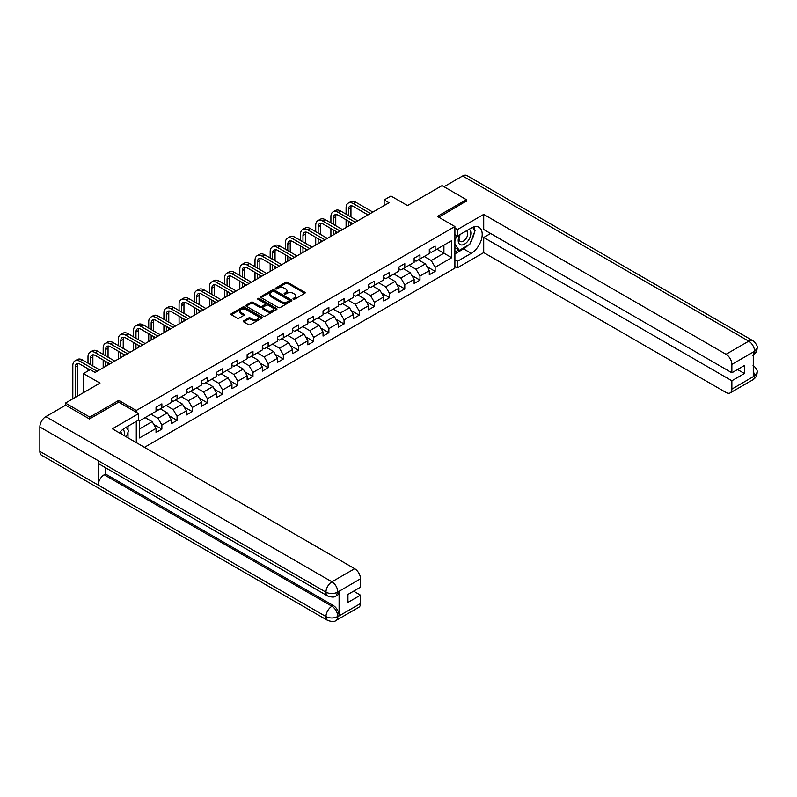 <?xml version="1.0" encoding="UTF-8"?>
<svg xmlns="http://www.w3.org/2000/svg" width="797" height="797" viewBox="0 0 797 797"><rect width="100%" height="100%" fill="white"/><g stroke="black" fill="none" stroke-linecap="round" stroke-linejoin="round"><path stroke-width="1.2" d="M293.286 299.194A0.946 0.548 0 0 0 294.621 299.194L304.773 293.326A1.355 0.777 0 0 0 305.171 292.778A1.355 0.777 0 0 0 304.773 292.23L287.578 282.297A1.355 0.777 0 0 0 285.665 282.297L275.523 288.165A0.946 0.548 0 0 0 276.858 288.932L278.173 288.175A4.324 2.501 0 0 1 284.28 288.175L285.715 289.002A4.324 2.501 0 0 1 286.98 290.766A4.324 2.501 0 0 1 285.715 292.529L284.399 293.286A0.946 0.548 0 0 0 285.744 294.063L287.059 293.306A4.324 2.501 0 0 1 293.166 293.306L294.601 294.133A4.324 2.501 0 0 1 295.866 295.896A4.324 2.501 0 0 1 294.601 297.66L293.286 298.417A0.946 0.548 0 0 0 293.286 299.194L293.286 298.417M243.733 320.793A1.355 0.777 0 0 0 243.344 321.35A1.355 0.777 0 0 0 243.733 321.898L248.564 324.678A1.355 0.777 0 0 0 250.467 324.678L261.745 318.172A1.355 0.777 0 0 0 262.133 317.624A1.355 0.777 0 0 0 261.745 317.076L244.549 307.144A1.355 0.777 0 0 0 242.637 307.144L231.369 313.649A1.355 0.777 0 0 0 230.971 314.207A1.355 0.777 0 0 0 231.369 314.755L237.197 318.123A1.355 0.777 0 0 0 239.1 318.123L243.922 315.333A1.355 0.777 0 0 0 244.32 314.785A1.355 0.777 0 0 0 243.922 314.227L241.033 312.563A3.616 2.082 0 0 1 239.977 311.089A3.616 2.082 0 0 1 242.208 309.156A3.616 2.082 0 0 1 246.143 309.615L257.471 316.15A3.616 2.082 0 0 1 258.527 317.624A3.616 2.082 0 0 1 256.295 319.547A3.616 2.082 0 0 1 252.36 319.099L250.467 318.013A1.355 0.777 0 0 0 248.564 318.013L243.733 320.793L243.733 321.898L248.564 319.129L248.564 318.013M466.384 201.352L466.384 199.668L442.056 185.621L407.506 205.566L390.968 196.022L384.154 199.947L389.016 202.757L95.122 372.438L90.26 369.629L83.446 373.564L83.446 392.662M118.773 402.156L118.773 400.363L89.772 417.11L65.444 403.063L99.994 383.118L83.446 373.564M118.773 400.363L136.287 410.475L454.898 226.527L454.898 268.101L144.466 447.336M466.384 199.668L437.384 216.415L454.898 226.527M278.263 307.532A1.355 0.777 0 0 0 280.175 307.532L291.453 301.027A1.355 0.777 0 0 0 291.841 300.469A1.355 0.777 0 0 0 291.453 299.921L274.258 289.998A1.355 0.777 0 0 0 272.345 289.998L261.077 296.504A1.355 0.777 0 0 0 260.679 297.052A1.355 0.777 0 0 0 261.077 297.6L278.263 307.532M258.158 299.393A0.946 0.548 0 0 1 259.115 299.533L259.115 298.407L276.599 308.499A1.355 0.777 0 0 1 276.987 309.047A1.355 0.777 0 0 1 276.599 309.595L265.321 316.11A1.355 0.777 0 0 1 263.408 316.11L246.223 306.178L251.045 303.418L251.045 302.292L246.223 305.082A1.355 0.777 0 0 0 245.825 305.63A1.355 0.777 0 0 0 246.223 306.178L246.223 305.082M251.045 303.418A1.355 0.777 0 0 1 252.958 303.418L252.958 302.292A1.355 0.777 0 0 0 251.045 302.292M252.958 302.292L259.922 306.317A1.355 0.777 0 0 0 261.834 306.317L265.032 304.474A1.355 0.777 0 0 0 265.431 303.916A1.355 0.777 0 0 0 265.032 303.368L257.78 299.174A0.946 0.548 0 0 1 259.115 298.407M65.444 405.304L65.444 403.063M89.772 417.11L89.772 418.794M136.287 442.614L136.287 421.434M136.287 412.278L136.287 410.475M153.761 424.442L161.881 429.125L161.881 425.03L171.225 419.63L171.225 423.735L177.064 420.368L177.064 416.263L186.408 410.873L186.408 414.968L192.246 411.601L192.246 407.496L201.591 402.106L201.591 406.211L207.429 402.834L207.429 398.729L216.774 393.339L216.774 397.444L222.612 394.067L222.612 389.972L231.947 384.572L231.947 388.677L237.795 385.31L237.795 381.205L247.13 375.805L247.13 379.91L252.968 376.543L252.968 372.438L262.313 367.048L262.313 371.143L268.151 367.776L268.151 363.671L277.495 358.281L277.495 362.386L283.333 359.009L283.333 354.914L292.678 349.514L292.678 353.619L298.516 350.242L298.516 346.147L307.861 340.747L307.861 344.852L313.699 341.485L313.699 337.38L323.034 331.99L323.034 336.085L328.882 332.718L328.882 328.613L338.217 323.223L338.217 327.318L344.055 323.951L344.055 319.846L353.4 314.456L353.4 318.561L359.238 315.184L359.238 311.089L368.583 305.689L368.583 309.794L374.421 306.427L374.421 302.322L383.765 296.922L383.765 301.027L389.603 297.66L389.603 293.555L398.948 288.165L398.948 292.26L404.786 288.893L404.786 284.788L414.131 279.398L414.131 283.503L419.969 280.126L419.969 276.031L429.304 270.631L429.304 274.736L435.142 271.359L435.142 267.264L451.69 257.71L451.69 240.634L443.909 245.127L443.909 253.217L451.69 257.71M161.881 429.125L156.043 432.502L156.043 428.397L139.505 437.952L139.505 420.866L156.043 411.322L156.043 407.217L161.881 403.85L161.881 407.944L171.225 402.555L171.225 398.45L177.064 395.083L177.064 399.187L186.408 393.788L186.408 389.683L192.246 386.316L192.246 390.42L201.591 385.021L201.591 380.926L207.429 377.549L207.429 381.653L216.774 376.264L216.774 372.159L222.612 368.792L222.612 372.886L231.947 367.497L231.947 363.392L237.795 360.025L237.795 364.119L247.13 358.73L247.13 354.625L252.968 351.258L252.968 355.362L262.313 349.963L262.313 345.868L268.151 342.491L268.151 346.595L277.495 341.196L277.495 337.101L283.333 333.724L283.333 337.828L292.678 332.439L292.678 328.334L298.516 324.967L298.516 329.061L307.861 323.672L307.861 319.567L313.699 316.2L313.699 320.304L323.034 314.905L323.034 310.8L328.882 307.433L328.882 311.537L338.217 306.138L338.217 302.043L344.055 298.666L344.055 302.77L353.4 297.381L353.4 293.276L359.238 289.899L359.238 294.003L368.583 288.614L368.583 284.509L374.421 281.142L374.421 285.236L383.765 279.847L383.765 275.742L389.603 272.375L389.603 276.479L398.948 271.08L398.948 266.985L404.786 263.608L404.786 267.712L414.131 262.313L414.131 258.218L419.969 254.841L419.969 258.945L429.304 253.556L429.304 249.451L435.142 246.084L435.142 250.178L451.69 240.634M160.327 408.851L167.33 412.896L157.995 418.286L150.982 414.241M156.043 409.07L157.995 410.196L161.881 407.944M157.995 418.286L161.881 425.03M167.33 412.896L171.225 419.63M175.509 400.084L182.513 404.129L173.168 409.519L166.165 405.474M171.225 400.303L173.168 401.429L177.064 399.187M173.168 409.519L177.064 416.263M182.513 404.129L186.408 410.873M190.692 391.317L197.696 395.362L188.351 400.752L181.347 396.707M186.408 391.546L188.351 392.662L192.246 390.42M188.351 400.752L192.246 407.496M197.696 395.362L201.591 402.106M205.875 382.55L212.879 386.595L203.534 391.994L196.53 387.95M201.591 382.779L203.534 383.905L207.429 381.653M203.534 391.994L207.429 398.729M212.879 386.595L216.774 393.339M221.048 373.783L228.062 377.838L218.717 383.227L211.713 379.183M216.774 374.012L218.717 375.138L222.612 372.886M218.717 383.227L222.612 389.972M228.062 377.838L231.947 384.572M236.231 365.026L243.244 369.071L233.9 374.46L226.886 370.416M231.947 365.245L233.9 366.371L237.795 364.119M233.9 374.46L237.795 381.205M243.244 369.071L247.13 375.805M251.414 356.259L258.417 360.304L249.082 365.693L242.069 361.649M247.13 356.478L249.082 357.604L252.968 355.362M249.082 365.693L252.968 372.438M258.417 360.304L262.313 367.048M266.596 347.492L273.6 351.537L264.255 356.936L257.252 352.892M262.313 347.721L264.255 348.837L268.151 346.595M264.255 356.936L268.151 363.671M273.6 351.537L277.495 358.281M281.779 338.725L288.783 342.77L279.438 348.169L272.435 344.125M277.495 338.954L279.438 340.08L283.333 337.828M279.438 348.169L283.333 354.914M288.783 342.77L292.678 349.514M296.962 329.968L303.966 334.013L294.621 339.402L287.617 335.358M292.678 330.187L294.621 331.313L298.516 329.061M294.621 339.402L298.516 346.147M303.966 334.013L307.861 340.747M312.135 321.201L319.149 325.246L309.804 330.635L302.8 326.591M307.861 321.42L309.804 322.546L313.699 320.304M309.804 330.635L313.699 337.38M319.149 325.246L323.034 331.99M327.318 312.434L334.332 316.479L324.987 321.868L317.983 317.824M323.034 312.663L324.987 313.779L328.882 311.537M324.987 321.868L328.882 328.613M334.332 316.479L338.217 323.223M342.501 303.667L349.504 307.712L340.17 313.111L333.156 309.067M338.217 303.896L340.17 305.022L344.055 302.77M340.17 313.111L344.055 319.846M349.504 307.712L353.4 314.456M357.684 294.9L364.687 298.945L355.352 304.344L348.339 300.3M353.4 295.129L355.352 296.255L359.238 294.003M355.352 304.344L359.238 311.089M364.687 298.945L368.583 305.689M372.866 286.143L379.87 290.188L370.525 295.577L363.522 291.533M368.583 286.362L370.525 287.488L374.421 285.236M370.525 295.577L374.421 302.322M379.87 290.188L383.765 296.922M388.049 277.376L395.053 281.421L385.708 286.81L378.705 282.766M383.765 277.595L385.708 278.721L389.603 276.479M385.708 286.81L389.603 293.555M395.053 281.421L398.948 288.165M403.222 268.609L410.236 272.654L400.891 278.053L393.887 273.999M398.948 268.838L400.891 269.954L404.786 267.712M400.891 278.053L404.786 284.788M410.236 272.654L414.131 279.398M418.405 259.842L425.419 263.887L416.074 269.286L409.07 265.242M414.131 260.071L416.074 261.197L419.969 258.945M416.074 269.286L419.969 276.031M425.419 263.887L429.304 270.631M436.895 249.172L443.909 253.217L431.257 260.519L424.243 256.475M429.304 251.304L431.257 252.43L435.142 250.178M431.257 260.519L435.142 267.264M384.154 199.947L384.154 205.566M139.505 428.965L152.157 421.653L145.144 417.608M152.157 421.653L156.043 428.397M427.023 266.676L435.142 271.359M411.84 275.433L419.969 280.126M396.657 284.2L404.786 288.893M381.474 292.967L389.603 297.66M366.291 301.734L374.421 306.427M351.118 310.491L359.238 315.184M335.935 319.258L344.055 323.951M320.753 328.025L328.882 332.718M305.57 336.792L313.699 341.485M290.387 345.559L298.516 350.242M275.204 354.316L283.333 359.009M260.031 363.083L268.151 367.776M244.848 371.85L252.968 376.543M229.666 380.617L237.795 385.31M214.483 389.374L222.612 394.067M199.3 398.141L207.429 402.834M184.117 406.908L192.246 411.601M168.944 415.675L177.064 420.368M293.665 299.323L294.601 298.785A4.324 2.501 0 0 0 295.866 297.022L295.866 295.896M286.98 290.766L286.98 291.891A4.324 2.501 0 0 1 285.715 293.655L284.778 294.193M304.773 292.23L304.773 293.326L287.578 283.423A1.355 0.777 0 0 0 285.665 283.423L275.901 289.062M291.453 299.921L291.453 301.027L274.258 291.114A1.355 0.777 0 0 0 272.345 291.114L261.087 297.62M289.062 300.858A0.946 0.548 0 0 0 289.062 300.09L273.969 291.373A0.946 0.548 0 0 0 272.634 291.373L271.249 292.17A4.324 2.501 0 0 0 269.984 293.934A4.324 2.501 0 0 0 271.249 295.707L281.56 301.655A4.324 2.501 0 0 0 287.677 301.655L289.062 300.858L289.062 301.983A0.946 0.548 0 0 0 289.341 301.595L289.341 300.469M269.984 293.934L269.984 295.059A4.324 2.501 0 0 0 271.249 296.823L271.249 295.707M289.062 301.983L287.677 302.78A4.324 2.501 0 0 1 281.56 302.78L271.249 296.823M252.958 303.418L259.922 307.443A1.355 0.777 0 0 0 261.834 307.443L265.032 305.59A1.355 0.777 0 0 0 265.431 305.042L265.431 303.916M259.115 299.533L276.579 309.615M267.164 310.491A3.616 2.082 0 0 0 271.1 310.95A3.616 2.082 0 0 0 273.331 309.017A3.616 2.082 0 0 0 272.275 307.542L268.28 305.241A1.355 0.777 0 0 0 266.377 305.241L263.169 307.094A1.355 0.777 0 0 0 262.781 307.642A1.355 0.777 0 0 0 263.169 308.19L267.164 310.491L267.164 311.617A3.616 2.082 0 0 0 271.1 312.075A3.616 2.082 0 0 0 273.331 310.143L273.331 309.017M262.781 307.642L262.781 308.768A1.355 0.777 0 0 0 263.169 309.316L263.169 308.19M267.164 311.617L263.169 309.316M258.527 317.624L258.527 318.75A3.616 2.082 0 0 1 256.295 320.673A3.616 2.082 0 0 1 252.36 320.225L250.467 319.129A1.355 0.777 0 0 0 248.564 319.129M239.977 311.089L239.977 312.215A3.616 2.082 0 0 0 241.033 313.689L241.033 312.563M243.912 315.343L241.033 313.689M261.725 318.182L244.549 308.27A1.355 0.777 0 0 0 242.637 308.27L231.379 314.765L231.369 313.649M346.087 214.154L346.087 207.868A10.321 5.958 60 0 1 348.219 203.135L350.65 201.731A10.321 5.958 60 0 1 355.811 202.249L372.866 212.092M348.219 203.135A10.321 5.958 60 0 1 353.38 203.653L370.436 213.496M367.995 214.901L353.38 206.463A6.884 3.975 -120 0 0 349.943 206.114A6.884 3.975 -120 0 0 348.518 209.272L348.518 215.559M351.377 205.795A6.884 3.975 -120 0 0 350.949 207.868L350.949 216.963M348.518 221.177L348.518 226.149M350.949 222.582L350.949 224.744M346.087 227.553L346.087 219.773M459.839 234.637A8.946 5.161 120 0 0 461.373 244.958A8.946 5.161 120 0 0 469.453 238.562A8.946 5.161 120 0 0 469.234 229.207M460.337 234.338A6.127 3.537 120 0 0 460.317 241.451A6.127 3.537 120 0 0 461.214 241.72A6.127 3.537 120 0 0 466.823 237.207A6.127 3.537 120 0 0 466.444 230.841A6.127 3.537 120 0 0 466.424 230.831M472.651 227.344L475.042 230.741L469.792 244.28L459.281 250.348L454.898 247.409M459.281 250.348L454.898 244.121M454.898 240.624L456.82 235.673M124.113 435.58A8.946 5.161 120 0 0 122.937 429.334M121.264 433.937A6.127 3.537 120 0 0 120.636 431.426M126.155 427.282L128.596 430.759L126.245 436.816M467.849 245.396A15.482 8.936 120 0 1 463.565 248.893L471.246 253.326A15.482 8.936 120 0 0 481.368 239.688A15.482 8.936 120 0 0 478.997 227.275A15.482 8.936 120 0 0 471.246 228.042L457.428 236.022L457.428 229.566L483.709 214.393L726.027 354.286L748.742 341.176L462.639 175.988L443.999 186.747M471.246 253.326L457.428 261.306L457.428 267.772L483.709 252.599L483.709 237.486L731.865 380.757L731.865 389.125L754.729 375.805L753.275 376.483L753.275 352.324L754.59 351.288L731.865 364.408A8.259 4.772 -120 0 0 726.027 354.286M490.613 233.491L483.709 237.486M737.504 369.519L744.418 373.504L744.418 365.524L731.865 372.777L483.709 229.506L483.709 214.393M454.898 234.557L457.428 236.022M454.898 228.101L457.428 229.566M454.898 266.308L457.428 267.772M454.898 259.842L457.428 261.306M483.709 252.599L726.027 392.493A8.259 4.772 -120 0 0 730.152 392.911A8.259 4.772 -120 0 0 731.865 389.125M462.639 175.988A8.468 4.892 -60 0 1 466.873 175.569L752.976 340.757A8.468 4.892 -60 0 0 748.742 341.176A8.259 4.772 60 0 1 754.59 351.288M731.865 372.777L731.865 364.408M744.418 373.504L731.865 380.757M466.384 201.023L438.848 217.252M470.927 241.352A15.482 8.936 120 0 0 474.265 232.764M474.514 229.984A15.482 8.936 120 0 0 474.125 226.826M463.565 248.893L454.898 253.894M454.898 252.091L458.604 249.959M454.898 248.724L455.685 248.265M753.275 370.705L754.59 375.726M752.976 365.195C756.303 368.184 757.688 370.565 757.15 372.358L754.739 375.805M752.976 340.757C756.293 343.716 757.688 346.117 757.15 347.97L754.729 351.367M327.706 595.997A8.468 4.892 -60 0 1 325.963 592.181C329.858 594.044 333.744 594.034 337.629 592.131L336.075 595.987C334.69 597.391 331.901 597.391 327.706 595.997L99.994 464.521A8.468 4.892 -60 0 1 98.24 460.706L39.85 426.993A8.468 4.892 -60 0 1 45.837 416.632L65.643 405.195L89.483 418.963L118.673 402.106L138.628 413.623L138.628 420.079L124.81 428.059A15.482 8.936 120 0 0 119.381 432.851M138.628 413.623L112.347 428.796L354.665 568.689A8.259 4.772 60 0 1 360.503 578.801L360.503 587.18L347.95 594.423L347.95 602.402L360.503 595.16L360.503 603.528A8.259 4.772 60 0 1 358.799 607.304L336.075 620.425A8.259 4.772 -120 0 0 337.779 616.649L360.503 603.528M127.679 437.643L130.937 439.526M128.018 437.443L128.018 432.253M128.018 429.932L128.018 426.206M336.075 620.425C334.75 621.829 331.97 621.829 327.706 620.435L41.603 455.256A8.468 4.892 -60 0 1 39.85 451.381L98.24 485.094A8.468 4.892 -60 0 1 104.228 474.783L331.941 606.248L333.256 605.491A8.259 4.772 60 0 1 339.094 615.603L339.094 591.444A8.259 4.772 60 0 1 337.39 595.229L336.075 595.987M39.85 426.993L39.85 451.381M45.837 416.632L331.941 581.81A8.468 4.892 -60 0 0 325.963 592.181L98.24 460.706L98.24 485.094L325.963 616.559C329.838 618.442 333.734 618.442 337.639 616.559L337.779 616.649M360.503 595.16L353.599 591.165M105.543 467.729L105.543 474.026L333.256 605.491M105.543 474.026L104.228 474.783M330.904 222.921L330.904 216.625A10.321 5.958 60 0 1 333.036 211.902L335.477 210.498A10.321 5.958 60 0 1 340.638 211.006L357.684 220.849M333.036 211.902A10.321 5.958 60 0 1 338.197 212.41L355.253 222.253M352.822 223.658L338.197 215.22A6.884 3.975 -120 0 0 334.76 214.881A6.884 3.975 -120 0 0 333.335 218.029L333.335 224.326M336.195 214.562A6.884 3.975 -120 0 0 335.766 216.625L335.766 225.73M333.335 229.944L333.335 234.906M335.766 231.349L335.766 233.501M330.904 236.31L330.904 228.54M315.722 231.688L315.722 225.392A10.321 5.958 60 0 1 317.854 220.669L320.294 219.265A10.321 5.958 60 0 1 325.455 219.773L342.501 229.616M317.854 220.669A10.321 5.958 60 0 1 323.024 221.177L340.07 231.02M337.639 232.425L323.024 223.987A6.884 3.975 -120 0 0 319.577 223.648A6.884 3.975 -120 0 0 318.152 226.796L318.152 233.093M321.022 223.329A6.884 3.975 -120 0 0 320.583 225.392L320.583 234.497M318.152 238.711L318.152 243.673M320.583 240.116L320.583 242.268M315.722 245.077L315.722 237.307M300.539 240.445L300.539 234.159A10.321 5.958 60 0 1 302.681 229.436L305.112 228.032A10.321 5.958 60 0 1 310.272 228.54L327.318 238.383M302.681 229.436A10.321 5.958 60 0 1 307.841 229.944L324.887 239.787M322.456 241.192L307.841 232.754A6.884 3.975 -120 0 0 304.394 232.415A6.884 3.975 -120 0 0 302.97 235.563L302.97 241.85M305.839 232.096A6.884 3.975 -120 0 0 305.4 234.159L305.4 243.254M302.97 247.469L302.97 252.44M305.4 248.873L305.4 251.035M300.539 253.845L300.539 246.064M285.356 249.212L285.356 242.926A10.321 5.958 60 0 1 287.498 238.193L289.929 236.789A10.321 5.958 60 0 1 295.089 237.307L312.135 247.15M287.498 238.193A10.321 5.958 60 0 1 292.658 238.711L309.704 248.554M307.273 249.959L292.658 241.521A6.884 3.975 -120 0 0 289.211 241.172A6.884 3.975 -120 0 0 287.787 244.33L287.787 250.617M290.656 240.863A6.884 3.975 -120 0 0 290.228 242.926L290.228 252.021M287.787 256.236L287.787 261.207M290.228 257.64L290.228 259.802M285.356 262.612L285.356 254.831M270.173 257.979L270.173 251.683A10.321 5.958 60 0 1 272.315 246.96L274.746 245.556A10.321 5.958 60 0 1 279.906 246.064L296.962 255.907M272.315 246.96A10.321 5.958 60 0 1 277.476 247.469L294.521 257.311M292.091 258.716L277.476 250.278A6.884 3.975 -120 0 0 274.038 249.939A6.884 3.975 -120 0 0 272.614 253.087L272.614 259.384M275.473 249.62A6.884 3.975 -120 0 0 275.045 251.683L275.045 260.788M272.614 265.002L272.614 269.974M275.045 266.407L275.045 268.569M270.173 271.378L270.173 263.598M255 266.746L255 260.45A10.321 5.958 60 0 1 257.132 255.727L259.563 254.323A10.321 5.958 60 0 1 264.724 254.831L281.779 264.674M257.132 255.727A10.321 5.958 60 0 1 262.293 256.236L279.348 266.078M276.908 267.483L262.293 259.045A6.884 3.975 -120 0 0 258.856 258.706A6.884 3.975 -120 0 0 257.431 261.854L257.431 268.151M260.29 258.387A6.884 3.975 -120 0 0 259.862 260.45L259.862 269.555M257.431 273.769L257.431 278.731M259.862 275.174L259.862 277.326M255 280.136L255 272.365M239.817 275.513L239.817 269.217A10.321 5.958 60 0 1 241.949 264.494L244.38 263.09A10.321 5.958 60 0 1 249.551 263.598L266.596 273.441M241.949 264.494A10.321 5.958 60 0 1 247.11 265.002L264.166 274.845M261.725 276.25L247.11 267.812A6.884 3.975 -120 0 0 243.673 267.473A6.884 3.975 -120 0 0 242.248 270.621L242.248 276.918M245.107 267.154A6.884 3.975 -120 0 0 244.679 269.217L244.679 278.322M242.248 282.536L242.248 287.498M244.679 283.941L244.679 286.093M239.817 288.903L239.817 281.132M224.634 284.27L224.634 277.984A10.321 5.958 60 0 1 226.766 273.251L229.207 271.847A10.321 5.958 60 0 1 234.368 272.365L251.414 282.208M226.766 273.251A10.321 5.958 60 0 1 231.927 273.769L248.983 283.612M246.552 285.017L231.927 276.579A6.884 3.975 -120 0 0 228.49 276.24A6.884 3.975 -120 0 0 227.065 279.388L227.065 285.675M229.935 275.921A6.884 3.975 -120 0 0 229.496 277.984L229.496 287.079M227.065 291.294L227.065 296.265M229.496 292.698L229.496 294.86M224.634 297.67L224.634 289.889M209.452 293.037L209.452 286.751A10.321 5.958 60 0 1 211.594 282.018L214.024 280.614A10.321 5.958 60 0 1 219.185 281.132L236.231 290.975M211.594 282.018A10.321 5.958 60 0 1 216.754 282.536L233.8 292.379M231.369 293.784L216.754 285.346A6.884 3.975 -120 0 0 213.307 284.997A6.884 3.975 -120 0 0 211.882 288.155L211.882 294.442M214.752 284.678A6.884 3.975 -120 0 0 214.313 286.751L214.313 295.846M211.882 300.061L211.882 305.032M214.313 301.465L214.313 303.627M209.452 306.437L209.452 298.656M194.269 301.804L194.269 295.508A10.321 5.958 60 0 1 196.411 290.785L198.842 289.381A10.321 5.958 60 0 1 204.002 289.889L221.048 299.732M196.411 290.785A10.321 5.958 60 0 1 201.571 291.294L218.617 301.136M216.186 302.541L201.571 294.103A6.884 3.975 -120 0 0 198.124 293.764A6.884 3.975 -120 0 0 196.7 296.912L196.7 303.209M199.569 293.445A6.884 3.975 -120 0 0 199.14 295.508L199.14 304.613M196.7 308.828L196.7 313.789M199.14 310.232L199.14 312.384M194.269 315.194L194.269 307.423M179.086 310.571L179.086 304.275A10.321 5.958 60 0 1 181.228 299.552L183.659 298.148A10.321 5.958 60 0 1 188.819 298.656L205.875 308.499M181.228 299.552A10.321 5.958 60 0 1 186.388 300.061L203.434 309.903M201.003 311.308L186.388 302.87A6.884 3.975 -120 0 0 182.951 302.531A6.884 3.975 -120 0 0 181.527 305.679L181.527 311.976M184.386 302.212A6.884 3.975 -120 0 0 183.958 304.275L183.958 313.38M181.527 317.595L181.527 322.556M183.958 318.999L183.958 321.151M179.086 323.961L179.086 316.19M163.913 319.338L163.913 313.042A10.321 5.958 60 0 1 166.045 308.319L168.476 306.915A10.321 5.958 60 0 1 173.636 307.423L190.692 317.266M166.045 308.319A10.321 5.958 60 0 1 171.206 308.828L188.261 318.67M185.821 320.075L171.206 311.637A6.884 3.975 -120 0 0 167.768 311.298A6.884 3.975 -120 0 0 166.344 314.446L166.344 320.733M169.203 310.979A6.884 3.975 -120 0 0 168.775 313.042L168.775 322.137M166.344 326.352L166.344 331.323M168.775 327.756L168.775 329.918M163.913 332.728L163.913 324.947M148.73 328.095L148.73 321.809A10.321 5.958 60 0 1 150.862 317.076L153.293 315.672A10.321 5.958 60 0 1 158.454 316.19L175.509 326.033M150.862 317.076A10.321 5.958 60 0 1 156.023 317.595L173.079 327.437M170.638 328.842L156.023 320.404A6.884 3.975 -120 0 0 152.586 320.055A6.884 3.975 -120 0 0 151.161 323.213L151.161 329.5M154.02 319.746A6.884 3.975 -120 0 0 153.592 321.809L153.592 330.904M151.161 335.119L151.161 340.09M153.592 336.523L153.592 338.685M148.73 341.495L148.73 333.714M133.547 336.862L133.547 330.566A10.321 5.958 60 0 1 135.679 325.843L138.12 324.439A10.321 5.958 60 0 1 143.281 324.947L160.327 334.8M135.679 325.843A10.321 5.958 60 0 1 140.84 326.352L157.896 336.204M155.465 337.609L140.84 329.161A6.884 3.975 -120 0 0 137.403 328.822A6.884 3.975 -120 0 0 135.978 331.97L135.978 338.267M138.837 328.503A6.884 3.975 -120 0 0 138.409 330.566L138.409 339.671M135.978 343.886L135.978 348.857M138.409 345.29L138.409 347.452M133.547 350.262L133.547 342.481M118.364 345.629L118.364 339.333A10.321 5.958 60 0 1 120.506 334.61L122.937 333.206A10.321 5.958 60 0 1 128.098 333.714L145.144 343.557M120.506 334.61A10.321 5.958 60 0 1 125.667 335.119L142.713 344.962M140.282 346.366L125.667 337.928A6.884 3.975 -120 0 0 122.22 337.589A6.884 3.975 -120 0 0 120.795 340.737L120.795 347.034M123.665 337.27A6.884 3.975 -120 0 0 123.226 339.333L123.226 348.438M120.795 352.653L120.795 357.614M123.226 354.057L123.226 356.209M118.364 359.019L118.364 351.248M103.182 354.396L103.182 348.1A10.321 5.958 60 0 1 105.324 343.377L107.754 341.973A10.321 5.958 60 0 1 112.915 342.481L129.961 352.324M105.324 343.377A10.321 5.958 60 0 1 110.484 343.886L127.53 353.729M125.099 355.133L110.484 346.695A6.884 3.975 -120 0 0 107.037 346.356A6.884 3.975 -120 0 0 105.612 349.504L105.612 355.801M108.482 346.037A6.884 3.975 -120 0 0 108.053 348.1L108.053 357.205M105.612 361.42L105.612 366.381M108.053 362.824L108.053 364.976M103.182 367.786L103.182 360.015M87.999 363.153L87.999 356.867A10.321 5.958 60 0 1 90.141 352.135L92.572 350.73A10.321 5.958 60 0 1 97.732 351.248L114.788 361.091M90.141 352.135A10.321 5.958 60 0 1 95.301 352.653L112.347 362.496M109.916 363.9L95.301 355.462A6.884 3.975 -120 0 0 91.864 355.123A6.884 3.975 -120 0 0 90.44 358.271L90.44 364.558M93.299 354.804A6.884 3.975 -120 0 0 92.87 356.867L92.87 365.962M87.999 370.934L87.999 368.772M72.816 398.799L72.816 365.634A10.321 5.958 60 0 1 74.958 360.902L77.389 359.497A10.321 5.958 60 0 1 82.549 360.015L99.605 369.858M74.958 360.902A10.321 5.958 60 0 1 80.118 361.42L97.164 371.263M89.872 369.858L80.118 364.229A6.884 3.975 -120 0 0 76.681 363.88A6.884 3.975 -120 0 0 75.257 367.038L75.257 397.394M78.116 363.562A6.884 3.975 -120 0 0 77.688 365.634L77.688 395.989M294.601 298.785L294.601 297.66M284.399 294.063L284.399 293.286M285.715 293.655L285.715 292.529M275.523 288.932L275.523 288.165M285.665 283.423L285.665 282.297M287.578 283.423L287.578 282.297M261.077 297.6L261.077 296.504M272.345 291.114L272.345 289.998M274.258 291.114L274.258 289.998M281.56 302.78L281.56 301.655M287.677 302.78L287.677 301.655M259.922 307.443L259.922 306.317M261.834 307.443L261.834 306.317M265.032 305.59L265.032 304.474M276.599 309.595L276.599 308.499M250.467 319.129L250.467 318.013M252.36 320.225L252.36 319.099M243.922 315.333L243.922 314.227M242.637 308.27L242.637 307.144M244.549 308.27L244.549 307.144M261.745 318.172L261.745 317.076M355.811 202.249L353.38 203.653M350.949 207.868L348.518 209.272M757.15 372.378C757.06 375.616 755.636 378.087 752.876 379.79A8.259 4.772 -120 0 0 754.59 376.005M753.275 355.063L754.59 351.567M339.094 615.603L337.639 616.559M360.503 578.801L337.639 592.131M337.779 592.201L339.094 591.444M337.779 591.922A8.259 4.772 60 0 0 331.941 581.81L354.665 568.689M327.706 620.435A8.468 4.892 -60 0 1 325.963 616.559A8.468 4.892 -60 0 1 331.941 606.248C335.457 608.609 337.4 611.976 337.779 616.37M340.638 211.006L338.197 212.41M335.766 216.625L333.335 218.029M325.455 219.773L323.024 221.177M320.583 225.392L318.152 226.796M310.272 228.54L307.841 229.944M305.4 234.159L302.97 235.563M295.089 237.307L292.658 238.711M290.228 242.926L287.787 244.33M279.906 246.064L277.476 247.469M275.045 251.683L272.614 253.087M264.724 254.831L262.293 256.236M259.862 260.45L257.431 261.854M249.551 263.598L247.11 265.002M244.679 269.217L242.248 270.621M234.368 272.365L231.927 273.769M229.496 277.984L227.065 279.388M219.185 281.132L216.754 282.536M214.313 286.751L211.882 288.155M204.002 289.889L201.571 291.294M199.14 295.508L196.7 296.912M188.819 298.656L186.388 300.061M183.958 304.275L181.527 305.679M173.636 307.423L171.206 308.828M168.775 313.042L166.344 314.446M158.454 316.19L156.023 317.595M153.592 321.809L151.161 323.213M143.281 324.947L140.84 326.352M138.409 330.566L135.978 331.97M128.098 333.714L125.667 335.119M123.226 339.333L120.795 340.737M112.915 342.481L110.484 343.886M108.053 348.1L105.612 349.504M97.732 351.248L95.301 352.653M92.87 356.867L90.44 358.271M82.549 360.015L80.118 361.42M77.688 365.634L75.257 367.038M730.152 392.911L752.876 379.79M757.15 348C757.04 351.208 755.616 353.659 752.876 355.342"/></g></svg>
